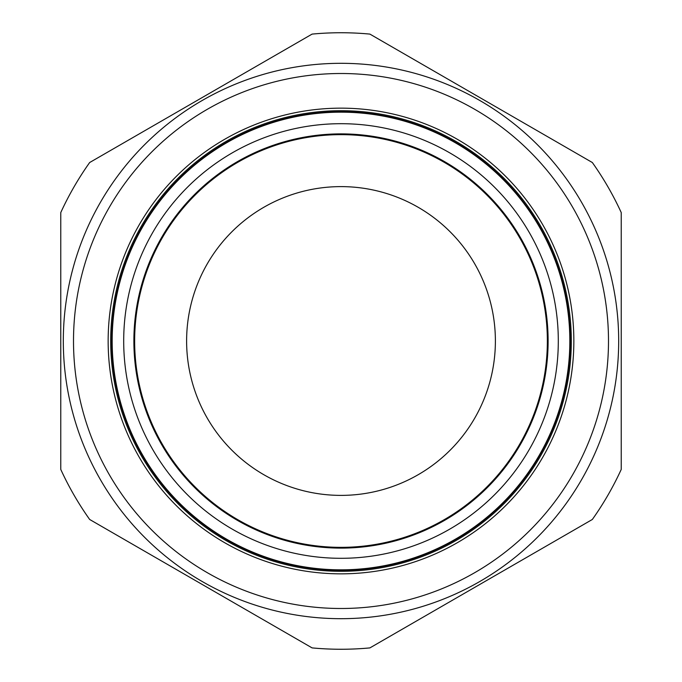 <?xml version="1.0" encoding="UTF-8"?>
<svg xmlns="http://www.w3.org/2000/svg" width="682" height="682" viewBox="0 0 682 682"><rect width="100%" height="100%" fill="white"/><g stroke="black" fill="none" stroke-linecap="round" stroke-linejoin="round"><path stroke-width="1.02" d="M186.612 341A154.388 154.388 0 0 1 341 186.612A154.388 154.388 0 0 1 495.388 341A154.388 154.388 0 0 1 341 495.388A154.388 154.388 0 0 1 186.612 341M224.574 139.35A232.852 232.852 0 0 1 542.65 224.574A232.852 232.852 0 0 1 457.426 542.65A232.852 232.852 0 0 1 139.35 457.426A232.852 232.852 0 0 1 224.574 139.35M456.147 540.451A230.303 230.303 0 0 0 540.451 225.853A230.303 230.303 0 0 0 225.853 141.549A230.303 230.303 0 0 0 141.549 456.147A230.303 230.303 0 0 0 456.147 540.451M479.847 581.482A277.685 277.685 0 0 1 100.518 479.847A277.685 277.685 0 0 1 202.153 100.518A277.685 277.685 0 0 1 581.482 202.153A277.685 277.685 0 0 1 479.847 581.482A277.685 277.685 0 0 0 581.482 202.153A277.685 277.685 0 0 0 202.153 100.518M592.334 162.521A308.255 308.255 0 0 1 621.234 212.579L621.234 469.421A308.255 308.255 0 0 1 592.334 519.479L369.9 647.9A308.255 308.255 0 0 1 312.1 647.9L89.666 519.479A308.255 308.255 0 0 1 60.766 469.421L60.766 212.579A308.255 308.255 0 0 1 89.666 162.521L312.1 34.1A308.255 308.255 0 0 1 369.9 34.1L592.334 162.521L369.9 34.1M124.414 414.861A228.828 228.828 0 0 1 267.139 124.414A228.828 228.828 0 0 1 557.586 267.139A228.828 228.828 0 0 1 414.861 557.586A228.828 228.828 0 0 1 124.414 414.861M124.039 414.988A229.229 229.229 0 0 1 267.012 124.039A229.229 229.229 0 0 1 557.961 267.012A229.229 229.229 0 0 1 414.988 557.961A229.229 229.229 0 0 1 124.039 414.988M536.555 274.309A206.612 206.612 0 0 1 407.691 536.555A206.612 206.612 0 0 1 145.445 407.691A206.612 206.612 0 0 1 274.309 145.445A206.612 206.612 0 0 1 536.555 274.309M89.666 519.479L312.1 647.9M134.644 341A206.356 206.356 0 0 1 341 134.644A206.356 206.356 0 0 1 547.356 341A206.356 206.356 0 0 1 341 547.356A206.356 206.356 0 0 1 134.644 341M207.251 109.342A267.497 267.497 0 0 0 109.342 474.749A267.497 267.497 0 0 0 474.749 572.658A267.497 267.497 0 0 0 572.658 207.251A267.497 267.497 0 0 0 207.251 109.342M144.968 407.845A207.115 207.115 0 0 1 274.155 144.968A207.115 207.115 0 0 1 537.032 274.155A207.115 207.115 0 0 1 407.845 537.032A207.115 207.115 0 0 1 144.968 407.845M135.326 411.135A217.302 217.302 0 0 1 270.865 135.326A217.302 217.302 0 0 1 546.674 270.865A217.302 217.302 0 0 1 411.135 546.674A217.302 217.302 0 0 1 135.326 411.135"/></g></svg>
